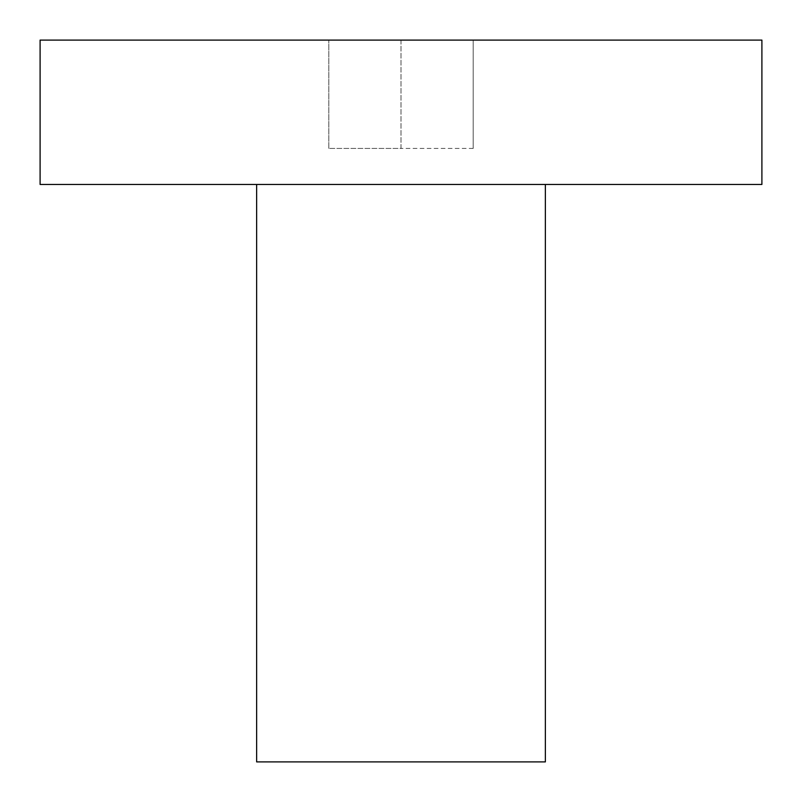 <?xml version="1.0" encoding="UTF-8"?>
<svg xmlns="http://www.w3.org/2000/svg" width="802" height="802" viewBox="0 0 802 802"><rect width="100%" height="100%" fill="white"/><g stroke="black" fill="none" stroke-linecap="round" stroke-linejoin="round"><path stroke-width="0.6" stroke-dasharray="4.01 3.01" d="M545.36 184.46L256.64 184.46L545.36 184.46M256.64 761.9L545.36 761.9M40.1 184.46L761.9 184.46M40.1 40.1L761.9 40.1M401 40.1L473.18 40.1L328.82 40.1L401 40.1L401 148.43L328.82 148.43L401 148.43L401 40.1M328.82 148.43L328.82 40.1L328.82 148.43M473.18 148.43L401 148.43L473.18 148.43L473.18 40.1L473.18 148.43"/><path stroke-width="1.2" d="M761.9 40.1L40.1 40.1L40.1 184.46L761.9 184.46L761.9 40.1M256.64 184.46L256.64 761.9L545.36 761.9L545.36 184.46"/></g></svg>
